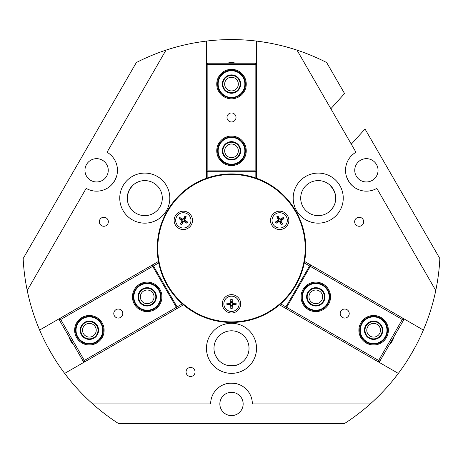<?xml version="1.0" encoding="UTF-8"?>
<svg xmlns="http://www.w3.org/2000/svg" width="463" height="463" viewBox="0 0 463 463"><rect width="100%" height="100%" fill="white"/><g stroke="black" fill="none" stroke-linecap="round" stroke-linejoin="round"><path stroke-width="0.69" d="M351.209 144.005A11.124 11.124 0 0 0 352.864 142.5L365.023 128.992L439.85 258.597A208.61 208.61 0 0 1 435.776 290.486L376.824 188.372A20.858 20.858 0 0 1 348.326 180.738A20.858 20.858 0 0 1 355.966 152.24L297.009 50.131A208.61 208.61 0 0 0 256.531 41.085L256.531 64.612L255.142 64.612L255.142 170.864L255.559 171.281L255.142 171.698L255.142 177.786M207.858 177.786L207.858 171.698L207.441 171.281L207.858 170.864L207.858 64.612L255.142 64.612L255.142 63.223L256.531 64.612L256.531 178.272M304.567 261.468L311.466 265.449L310.135 265.808L310.285 266.375L402.301 319.505L403.001 318.295L423.373 330.061A208.61 208.61 0 0 1 398.342 373.421L377.964 361.655L378.659 360.451L286.643 307.328L286.076 307.478L285.92 306.911L280.647 303.867M370.267 403.95A208.61 208.61 0 0 1 344.686 423.419L118.314 423.419A208.61 208.61 0 0 1 92.733 403.95L210.642 403.95A20.858 20.858 0 0 1 231.5 383.092A20.858 20.858 0 0 1 252.358 403.95L370.267 403.95A208.61 208.61 0 0 0 398.342 373.421M423.373 330.061A208.61 208.61 0 0 0 435.776 290.486M409.217 357.43L414.97 347.476L409.217 357.43M392.734 380.557L397.034 375.14M426.753 321.64L424.212 328.07L426.753 321.64M27.224 290.486A208.61 208.61 0 0 1 23.15 258.597L136.336 62.546A208.61 208.61 0 0 1 165.991 50.131L107.034 152.24A20.858 20.858 0 0 1 114.674 180.738A20.858 20.858 0 0 1 86.176 188.372L27.224 290.486A208.61 208.61 0 0 0 39.627 330.061L59.999 318.295L60.699 319.505L152.715 266.375L152.865 265.808L153.438 265.959L158.711 262.915M182.353 303.867L177.08 306.911L176.924 307.478L176.357 307.328L84.341 360.451L85.036 361.655L64.658 373.421A208.61 208.61 0 0 0 92.733 403.95M64.658 373.421A208.61 208.61 0 0 1 39.627 330.061M70.266 380.557L65.966 375.14L70.266 380.557M36.247 321.64L38.788 328.07M48.03 347.476L53.783 357.43L48.03 347.476M354.658 221.765A4.508 4.508 0 0 1 359.166 217.257A4.508 4.508 0 0 1 363.675 221.765A4.508 4.508 0 0 1 359.166 226.274A4.508 4.508 0 0 1 354.658 221.765M330.715 210.405C331.126 210.954 335.82 202.753 335.137 202.678C335.82 202.753 331.126 210.954 330.715 210.405M188.296 375.869A4.508 4.508 0 0 1 186.647 369.711A4.508 4.508 0 0 1 192.805 368.062A4.508 4.508 0 0 1 194.454 374.22A4.508 4.508 0 0 1 188.296 375.869M99.325 221.765A4.508 4.508 0 0 1 103.834 217.257A4.508 4.508 0 0 1 108.342 221.765A4.508 4.508 0 0 1 103.834 226.274A4.508 4.508 0 0 1 99.325 221.765M127.898 202.817C127.221 202.892 131.978 211.059 132.383 210.503C131.978 211.059 127.221 202.892 127.898 202.817M214.577 352.87C213.894 352.939 218.588 361.146 218.993 360.596C218.588 361.146 213.894 352.939 214.577 352.87M330.854 108.747L344.553 93.538L326.664 62.546A208.61 208.61 0 0 0 297.009 50.131M360.567 160.221A11.65 11.65 0 0 1 378.045 170.309A11.65 11.65 0 0 1 360.567 180.396A11.65 11.65 0 0 1 360.567 160.221M348.905 181.675L351.579 184.992M351.903 185.316C350.526 184.39 348.772 181.623 346.642 177.016L348.326 180.738M346.266 175.795L347.8 179.771M333.395 189.361L329.679 184.864C331.184 185.721 332.961 188.47 335.009 193.123L333.395 189.361L335.334 194.367M230.4 383.121L225.753 383.896C227.24 383.167 230.516 383.028 235.563 383.491L231.5 383.092M236.807 383.775L232.6 383.121M231.5 365.845L237.247 364.873C235.76 365.753 232.484 365.915 227.437 365.365L231.5 365.845L226.193 365.023M115.2 179.771L116.734 175.795L114.674 180.738L111.421 184.992L114.095 181.675M127.666 194.367L129.605 189.361L127.574 194.825M129.605 189.361L132.974 185.177L129.605 189.361M237.247 39.656L231.5 39.581C224.086 39.668 224.086 39.668 231.5 39.581M265.513 42.37L258.678 41.357M204.322 41.357L197.487 42.37L204.322 41.357M153.542 182.949A17.525 17.525 0 0 0 127.261 198.123A17.525 17.525 0 0 0 153.542 213.298A17.525 17.525 0 0 0 153.542 182.949M157.298 176.444A25.031 25.031 0 0 1 166.46 210.642A25.031 25.031 0 0 1 132.268 219.803A25.031 25.031 0 0 1 123.106 185.605A25.031 25.031 0 0 1 157.298 176.444M326.976 213.298A17.525 17.525 0 0 0 326.976 182.949A17.525 17.525 0 0 0 300.695 198.123A17.525 17.525 0 0 0 326.976 213.298M330.732 219.803A25.031 25.031 0 0 1 296.54 210.642A25.031 25.031 0 0 1 305.702 176.444A25.031 25.031 0 0 1 339.894 185.605A25.031 25.031 0 0 1 330.732 219.803M213.975 348.321A17.525 17.525 0 0 0 240.262 363.496A17.525 17.525 0 0 0 240.262 333.146A17.525 17.525 0 0 0 213.975 348.321M206.469 348.321A25.031 25.031 0 0 1 231.5 323.29A25.031 25.031 0 0 1 256.531 348.321A25.031 25.031 0 0 1 231.5 373.357A25.031 25.031 0 0 1 206.469 348.321M393.683 337.214A11.824 11.824 0 0 1 389.69 344.131M73.31 344.131A11.824 11.824 0 0 1 69.317 337.214M227.507 63.223A11.824 11.824 0 0 1 235.493 63.223M90.783 180.396A11.65 11.65 0 0 1 90.783 160.221A11.65 11.65 0 0 1 108.255 170.309A11.65 11.65 0 0 1 90.783 180.396M243.15 403.95A11.65 11.65 0 0 1 225.678 414.038A11.65 11.65 0 0 1 225.678 393.863A11.65 11.65 0 0 1 243.15 403.95M206.469 178.272L206.469 64.612L207.858 63.223L207.858 64.612L206.469 64.612L206.469 41.085A208.61 208.61 0 0 0 165.991 50.131M206.469 41.085A208.61 208.61 0 0 1 256.531 41.085M183.464 304.828L85.036 361.655L83.137 361.146L84.341 360.451L60.699 319.505L59.49 320.199L59.999 318.295L158.433 261.468M311.466 265.449L403.001 318.295L403.51 320.199L402.301 319.505L378.659 360.451L379.863 361.146L377.964 361.655L279.536 304.828M295.816 285.324A74.265 74.265 0 0 0 231.5 173.926A74.265 74.265 0 0 0 167.184 285.324A74.265 74.265 0 0 0 295.816 285.324M295.336 285.046A73.71 73.71 0 0 1 167.664 285.046A73.71 73.71 0 0 1 231.5 174.482A73.71 73.71 0 0 1 295.336 285.046M287.627 224.966A9.179 9.179 0 0 1 275.086 228.323A9.179 9.179 0 0 1 271.729 215.787A9.179 9.179 0 0 1 284.265 212.424A9.179 9.179 0 0 1 287.627 224.966M191.271 224.966A9.179 9.179 0 0 1 178.735 228.323A9.179 9.179 0 0 1 175.373 215.787A9.179 9.179 0 0 1 187.914 212.424A9.179 9.179 0 0 1 191.271 224.966M239.446 308.41A9.179 9.179 0 0 1 226.911 311.767A9.179 9.179 0 0 1 223.554 299.231A9.179 9.179 0 0 1 236.089 295.869A9.179 9.179 0 0 1 239.446 308.41M231.159 301.754A2.095 2.095 0 0 1 231.841 301.754L232.206 299.248A4.624 4.624 0 0 0 230.794 299.248L231.176 302.472L230.157 303.496L229.434 303.479A2.095 2.095 0 0 0 229.434 304.162L226.928 304.521L230.146 304.585L230.157 304.139L231.176 305.163L230.794 308.387L230.73 305.175A0.596 0.596 0 0 0 230.146 304.585M230.794 299.248L230.73 302.466A0.596 0.596 0 0 1 230.146 303.051L226.928 303.115L229.434 303.479M231.159 305.881A2.095 2.095 0 0 0 231.841 305.881L232.206 308.393L232.27 305.175L231.824 305.163L232.843 304.139L236.072 304.527L232.854 304.59A0.596 0.596 0 0 0 232.27 305.175M233.566 304.162A2.095 2.095 0 0 0 233.566 303.479L236.072 303.115L232.854 303.051L232.843 303.496L231.824 302.472L231.841 301.754M232.206 299.248L232.27 302.466A0.596 0.596 0 0 0 232.854 303.051M233.566 303.479L232.843 303.496M231.841 305.881L231.824 305.163M229.434 304.162L230.157 304.139M231.5 296.17A7.651 7.651 0 0 1 239.151 303.821A7.651 7.651 0 0 1 231.5 311.466A7.651 7.651 0 0 1 223.849 303.821A7.651 7.651 0 0 1 231.5 296.17M122.191 311.298A4.508 4.508 0 0 1 120.542 317.456A4.508 4.508 0 0 1 114.378 315.807A4.508 4.508 0 0 1 116.034 309.649A4.508 4.508 0 0 1 122.191 311.298M151.534 265.449L152.865 265.808M176.924 307.478L176.571 308.809M58.795 318.995L83.832 362.35M152.715 266.375L176.357 307.328M177.08 306.911L153.438 265.959M134.426 304.237A14.741 14.741 0 0 0 159.961 304.237A14.741 14.741 0 0 0 147.193 282.123A14.741 14.741 0 0 0 134.426 304.237M76.615 337.614A14.741 14.741 0 0 0 102.144 337.614A14.741 14.741 0 0 0 89.382 315.5A14.741 14.741 0 0 0 76.615 337.614M89.382 316.333A13.907 13.907 0 0 1 103.29 330.241A13.907 13.907 0 0 1 89.382 344.148A13.907 13.907 0 0 1 75.475 330.241A13.907 13.907 0 0 1 101.426 323.29M95.303 326.82A6.841 6.841 0 0 0 83.456 326.82A6.841 6.841 0 0 0 89.382 337.081A6.841 6.841 0 0 0 95.303 326.82M153.114 293.444A6.841 6.841 0 0 0 141.267 293.444A6.841 6.841 0 0 0 147.193 303.705A6.841 6.841 0 0 0 153.114 293.444M278.06 221.702A2.095 2.095 0 0 1 277.719 221.111L275.363 222.049A4.624 4.624 0 0 0 276.07 223.27L278.674 221.326L280.069 221.702L280.41 222.333A2.095 2.095 0 0 0 281.006 221.991L282.575 223.982L281.018 221.164L280.63 221.378L281 219.983L283.987 218.698L281.232 220.365A0.596 0.596 0 0 0 281.018 221.164M276.07 223.27L278.888 221.719A0.596 0.596 0 0 1 279.687 221.933L281.354 224.688L280.41 222.333M281.637 219.636A2.095 2.095 0 0 0 281.296 219.045L283.281 217.477L280.462 219.028L280.682 219.421L279.282 219.045L278.003 216.065L279.664 218.814A0.596 0.596 0 0 0 280.462 219.028M278.94 218.414A2.095 2.095 0 0 0 278.35 218.756L276.781 216.765L278.332 219.584L278.726 219.369L278.35 220.77L277.719 221.111M275.363 222.049L278.118 220.382A0.596 0.596 0 0 0 278.332 219.584M278.35 218.756L278.726 219.369M281.296 219.045L280.682 219.421M281.006 221.991L280.63 221.378M273.054 224.196A7.651 7.651 0 0 1 275.85 213.75A7.651 7.651 0 0 1 286.302 216.551A7.651 7.651 0 0 1 283.501 226.997A7.651 7.651 0 0 1 273.054 224.196M340.809 311.298A4.508 4.508 0 0 1 346.966 309.649A4.508 4.508 0 0 1 348.622 315.807A4.508 4.508 0 0 1 342.458 317.456A4.508 4.508 0 0 1 340.809 311.298M286.429 308.809L286.076 307.478M304.289 262.915L309.562 265.959L310.135 265.808M379.168 362.35L404.205 318.995M286.643 307.328L310.285 266.375M309.562 265.959L285.92 306.911M328.574 304.237A14.741 14.741 0 0 0 315.807 282.123A14.741 14.741 0 0 0 303.039 304.237A14.741 14.741 0 0 0 328.574 304.237M386.385 337.614A14.741 14.741 0 0 0 373.618 315.5A14.741 14.741 0 0 0 360.856 337.614A14.741 14.741 0 0 0 386.385 337.614M303.763 289.913A13.907 13.907 0 0 1 322.763 284.82A13.907 13.907 0 0 1 327.85 303.821M367.697 326.82A6.841 6.841 0 0 0 373.618 337.081A6.841 6.841 0 0 0 379.544 326.82A6.841 6.841 0 0 0 367.697 326.82M309.886 293.444A6.841 6.841 0 0 0 315.807 303.705A6.841 6.841 0 0 0 321.733 293.444A6.841 6.841 0 0 0 309.886 293.444M185.281 221.111A2.095 2.095 0 0 1 184.94 221.702L186.93 223.27A4.624 4.624 0 0 0 187.637 222.049L184.65 220.77L184.274 219.369L184.65 218.756A2.095 2.095 0 0 0 184.06 218.414L184.997 216.065L183.336 218.814L183.718 219.045L182.318 219.421L179.719 217.477L182.538 219.028A0.596 0.596 0 0 0 183.336 218.814M187.637 222.049L184.882 220.388A0.596 0.596 0 0 1 184.668 219.584L186.219 216.765L184.65 218.756M181.704 219.045A2.095 2.095 0 0 0 181.363 219.636L179.013 218.698L181.768 220.365L182 219.983L182.37 221.378L180.425 223.982L181.982 221.164A0.596 0.596 0 0 0 181.768 220.365M181.994 221.991A2.095 2.095 0 0 0 182.584 222.333L181.646 224.688L183.313 221.933L182.931 221.702L184.326 221.326L184.94 221.702M186.93 223.27L184.112 221.719A0.596 0.596 0 0 0 183.313 221.933M182.584 222.333L182.931 221.702M181.363 219.636L182 219.983M184.06 218.414L183.718 219.045M189.946 224.196A7.651 7.651 0 0 1 179.499 226.997A7.651 7.651 0 0 1 176.698 216.551A7.651 7.651 0 0 1 187.15 213.75A7.651 7.651 0 0 1 189.946 224.196M231.5 121.972A4.508 4.508 0 0 1 226.992 117.457A4.508 4.508 0 0 1 231.5 112.949A4.508 4.508 0 0 1 236.008 117.457A4.508 4.508 0 0 1 231.5 121.972M256.531 170.309L255.559 171.281M207.441 171.281L206.469 170.309M256.531 63.223L206.469 63.223M255.142 170.864L207.858 170.864M207.858 171.698L255.142 171.698M231.5 136.093A14.741 14.741 0 0 0 218.733 158.207A14.741 14.741 0 0 0 244.267 158.207A14.741 14.741 0 0 0 231.5 136.093M231.5 69.34A14.741 14.741 0 0 0 218.733 91.454A14.741 14.741 0 0 0 244.267 91.454A14.741 14.741 0 0 0 231.5 69.34M231.5 90.922A6.841 6.841 0 0 0 237.421 80.666A6.841 6.841 0 0 0 225.579 80.666A6.841 6.841 0 0 0 231.5 90.922M231.5 157.675A6.841 6.841 0 0 0 237.421 147.419A6.841 6.841 0 0 0 225.579 147.419A6.841 6.841 0 0 0 231.5 157.675M231.5 159.457A8.623 8.623 0 0 1 222.877 150.84A8.623 8.623 0 0 1 231.5 142.216A8.623 8.623 0 0 1 240.123 150.84A8.623 8.623 0 0 1 231.5 159.457M231.5 160.019A9.179 9.179 0 0 1 222.321 150.84A9.179 9.179 0 0 1 231.5 141.661A9.179 9.179 0 0 1 240.679 150.84A9.179 9.179 0 0 1 231.5 160.019M231.5 137.488A13.352 13.352 0 0 1 244.852 150.84A13.352 13.352 0 0 1 231.5 164.191A13.352 13.352 0 0 1 218.148 150.84A13.352 13.352 0 0 1 231.5 137.488M231.5 136.932A13.907 13.907 0 0 1 245.407 150.84A13.907 13.907 0 0 1 231.5 164.747A13.907 13.907 0 0 1 217.593 150.84A13.907 13.907 0 0 1 231.5 136.932M231.5 92.704A8.623 8.623 0 0 1 222.877 84.081A8.623 8.623 0 0 1 231.5 75.457A8.623 8.623 0 0 1 240.123 84.081A8.623 8.623 0 0 1 231.5 92.704M231.5 93.26A9.179 9.179 0 0 1 222.321 84.081A9.179 9.179 0 0 1 231.5 74.902A9.179 9.179 0 0 1 240.679 84.081A9.179 9.179 0 0 1 231.5 93.26M231.5 70.729A13.352 13.352 0 0 1 244.852 84.081A13.352 13.352 0 0 1 231.5 97.433A13.352 13.352 0 0 1 218.148 84.081A13.352 13.352 0 0 1 231.5 70.729M231.5 70.173A13.907 13.907 0 0 1 245.407 84.081A13.907 13.907 0 0 1 231.5 97.988A13.907 13.907 0 0 1 217.593 84.081A13.907 13.907 0 0 1 231.5 70.173M315.807 305.487A8.623 8.623 0 0 1 307.189 296.864A8.623 8.623 0 0 1 315.807 288.241A8.623 8.623 0 0 1 324.43 296.864A8.623 8.623 0 0 1 315.807 305.487M315.807 306.043A9.179 9.179 0 0 1 306.628 296.864A9.179 9.179 0 0 1 315.807 287.685A9.179 9.179 0 0 1 324.985 296.864A9.179 9.179 0 0 1 315.807 306.043M315.807 283.512A13.352 13.352 0 0 1 329.158 296.864A13.352 13.352 0 0 1 315.807 310.216A13.352 13.352 0 0 1 302.455 296.864A13.352 13.352 0 0 1 315.807 283.512M315.807 282.957A13.907 13.907 0 0 1 329.714 296.864A13.907 13.907 0 0 1 315.807 310.771A13.907 13.907 0 0 1 301.899 296.864A13.907 13.907 0 0 1 315.807 282.957M373.618 338.864A8.623 8.623 0 0 1 365 330.241A8.623 8.623 0 0 1 373.618 321.617A8.623 8.623 0 0 1 382.241 330.241A8.623 8.623 0 0 1 373.618 338.864M373.618 339.42A9.179 9.179 0 0 1 364.439 330.241A9.179 9.179 0 0 1 373.618 321.062A9.179 9.179 0 0 1 382.797 330.241A9.179 9.179 0 0 1 373.618 339.42M373.618 316.889A13.352 13.352 0 0 1 386.97 330.241A13.352 13.352 0 0 1 373.618 343.592A13.352 13.352 0 0 1 360.272 330.241A13.352 13.352 0 0 1 373.618 316.889M373.618 316.333A13.907 13.907 0 0 1 387.525 330.241A13.907 13.907 0 0 1 373.618 344.148A13.907 13.907 0 0 1 359.71 330.241A13.907 13.907 0 0 1 373.618 316.333M89.382 338.864A8.623 8.623 0 0 1 80.759 330.241A8.623 8.623 0 0 1 89.382 321.617A8.623 8.623 0 0 1 98 330.241A8.623 8.623 0 0 1 89.382 338.864M89.382 339.42A9.179 9.179 0 0 1 80.203 330.241A9.179 9.179 0 0 1 89.382 321.062A9.179 9.179 0 0 1 98.561 330.241A9.179 9.179 0 0 1 89.382 339.42M89.382 316.889A13.352 13.352 0 0 1 102.728 330.241A13.352 13.352 0 0 1 89.382 343.592A13.352 13.352 0 0 1 76.03 330.241A13.352 13.352 0 0 1 89.382 316.889M147.193 305.487A8.623 8.623 0 0 1 138.57 296.864A8.623 8.623 0 0 1 147.193 288.241A8.623 8.623 0 0 1 155.811 296.864A8.623 8.623 0 0 1 147.193 305.487M147.193 306.043A9.179 9.179 0 0 1 138.015 296.864A9.179 9.179 0 0 1 147.193 287.685A9.179 9.179 0 0 1 156.372 296.864A9.179 9.179 0 0 1 147.193 306.043M147.193 283.512A13.352 13.352 0 0 1 160.545 296.864A13.352 13.352 0 0 1 147.193 310.216A13.352 13.352 0 0 1 133.842 296.864A13.352 13.352 0 0 1 147.193 283.512M147.193 282.957A13.907 13.907 0 0 1 161.101 296.864A13.907 13.907 0 0 1 147.193 310.771A13.907 13.907 0 0 1 133.286 296.864A13.907 13.907 0 0 1 147.193 282.957M227.183 304.515A4.37 4.37 0 0 1 227.183 303.12M226.928 303.115A4.624 4.624 0 0 0 226.928 304.521M232.194 308.132A4.37 4.37 0 0 1 230.805 308.132M230.794 308.387A4.624 4.624 0 0 0 232.206 308.393M235.817 303.12A4.37 4.37 0 0 1 235.817 304.515M236.072 304.527A4.624 4.624 0 0 0 236.072 303.115M230.805 299.503A4.37 4.37 0 0 1 232.194 299.503M232.854 304.59L232.843 304.139M230.73 305.175L231.176 305.163M230.73 302.466L231.176 302.472M230.146 303.051L230.157 303.496M232.27 302.466L231.824 302.472M282.436 223.762A4.37 4.37 0 0 1 281.232 224.462M281.354 224.688A4.624 4.624 0 0 0 282.575 223.982M283.067 217.61A4.37 4.37 0 0 1 283.761 218.82M283.987 218.698A4.624 4.624 0 0 0 283.281 217.477M276.915 216.985A4.37 4.37 0 0 1 278.124 216.29M278.003 216.065A4.624 4.624 0 0 0 276.781 216.765M276.289 223.137A4.37 4.37 0 0 1 275.589 221.927M279.664 218.814L279.282 219.045M281.232 220.365L281 219.983M278.888 221.719L278.674 221.326M279.687 221.933L280.069 221.702M278.118 220.382L278.35 220.77M184.876 216.29A4.37 4.37 0 0 1 186.085 216.985M186.219 216.765A4.624 4.624 0 0 0 184.997 216.065M179.239 218.82A4.37 4.37 0 0 1 179.933 217.61M179.719 217.477A4.624 4.624 0 0 0 179.013 218.698M181.768 224.462A4.37 4.37 0 0 1 180.564 223.762M180.425 223.982A4.624 4.624 0 0 0 181.646 224.688M187.411 221.927A4.37 4.37 0 0 1 186.711 223.137M181.982 221.164L182.37 221.378M182.538 219.028L182.318 219.421M184.882 220.388L184.65 220.77M184.668 219.584L184.274 219.369M184.112 221.719L184.326 221.326"/></g></svg>
